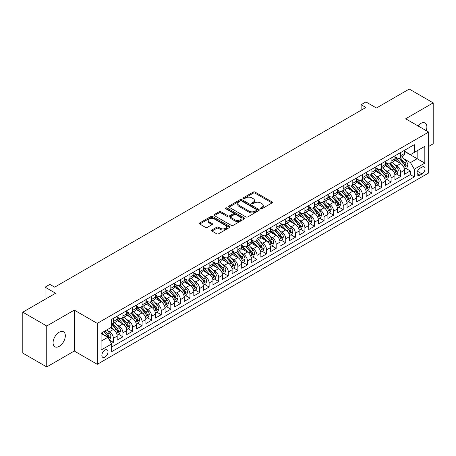 <?xml version="1.0" encoding="UTF-8"?>
<svg xmlns="http://www.w3.org/2000/svg" width="456" height="456" viewBox="0 0 456 456"><rect width="100%" height="100%" fill="white"/><g stroke="black" fill="none" stroke-linecap="round" stroke-linejoin="round"><path stroke-width="0.68" d="M260.684 208.717A0.929 0.536 0 0 0 262 208.717L271.993 202.948A1.328 0.769 0 0 0 272.38 202.407A1.328 0.769 0 0 0 271.993 201.865L255.069 192.096A1.328 0.769 0 0 0 253.188 192.096L243.202 197.864A0.929 0.536 0 0 0 242.928 198.24A0.929 0.536 0 0 0 243.202 198.622A0.929 0.536 0 0 0 244.519 198.622L245.807 197.875A4.252 2.457 0 0 1 251.826 197.875L253.234 198.691A4.252 2.457 0 0 1 254.482 200.429A4.252 2.457 0 0 1 253.234 202.162L251.946 202.909A0.929 0.536 0 0 0 251.672 203.29A0.929 0.536 0 0 0 251.946 203.672A0.929 0.536 0 0 0 253.262 203.672L254.551 202.926A4.252 2.457 0 0 1 260.57 202.926L261.978 203.735A4.252 2.457 0 0 1 263.226 205.474A4.252 2.457 0 0 1 261.978 207.212L260.684 207.959A0.929 0.536 0 0 0 260.416 208.335A0.929 0.536 0 0 0 260.684 208.717L260.684 207.959M59.194 346.36A8.67 5.005 120 0 0 64.86 338.722A8.67 5.005 120 0 0 63.526 331.774A8.67 5.005 120 0 0 59.194 332.207A8.67 5.005 120 0 0 53.534 339.845A8.67 5.005 120 0 0 54.862 346.788A8.67 5.005 120 0 0 59.194 346.36M426.195 130.644A8.67 5.005 120 0 0 425.083 123.034A8.67 5.005 120 0 0 420.751 123.462A8.67 5.005 120 0 0 417.935 125.879M104.926 357.116A4.332 2.502 120 0 0 107.758 353.297A4.332 2.502 120 0 0 107.097 349.82A4.332 2.502 120 0 0 104.926 350.037A4.332 2.502 120 0 0 102.098 353.856A4.332 2.502 120 0 0 102.76 357.333A4.332 2.502 120 0 0 104.926 357.116M211.92 229.978A1.328 0.769 0 0 0 211.527 230.525A1.328 0.769 0 0 0 211.92 231.067L216.668 233.808A1.328 0.769 0 0 0 218.544 233.808L229.642 227.401A1.328 0.769 0 0 0 230.029 226.86A1.328 0.769 0 0 0 229.642 226.319L212.718 216.549A1.328 0.769 0 0 0 210.837 216.549L199.745 222.95A1.328 0.769 0 0 0 199.357 223.497A1.328 0.769 0 0 0 199.745 224.038L205.479 227.35A1.328 0.769 0 0 0 207.36 227.35L212.108 224.608A1.328 0.769 0 0 0 212.496 224.067A1.328 0.769 0 0 0 212.108 223.52L209.264 221.878A3.557 2.052 0 0 1 208.221 220.43A3.557 2.052 0 0 1 210.415 218.532A3.557 2.052 0 0 1 214.291 218.977L225.435 225.406A3.557 2.052 0 0 1 226.472 226.86A3.557 2.052 0 0 1 224.278 228.758A3.557 2.052 0 0 1 220.402 228.313L218.544 227.242A1.328 0.769 0 0 0 216.668 227.242L211.92 229.978L211.92 231.067L216.668 228.348L216.668 227.242M428.651 146.439L433.2 143.811L433.2 102.891L409.254 89.068L376.451 108.009L365.917 101.927L361.129 104.692L365.917 107.456L54.646 287.166L49.858 284.401L45.07 287.166L45.07 299.33M46.746 326.012L46.746 366.932L74.282 351.034L74.282 310.114L46.746 326.012L22.8 312.189L55.603 293.248L45.07 287.166M74.282 310.114L97.265 323.384L428.651 132.063L428.651 172.984L97.265 364.304L97.265 323.384M433.2 102.891L405.663 118.788L428.651 132.063M245.904 216.925A1.328 0.769 0 0 0 247.785 216.925L258.877 210.524A1.328 0.769 0 0 0 259.264 209.982A1.328 0.769 0 0 0 258.877 209.435L241.954 199.665A1.328 0.769 0 0 0 240.073 199.665L228.98 206.072A1.328 0.769 0 0 0 228.593 206.614A1.328 0.769 0 0 0 228.98 207.155L245.904 216.925M226.108 208.916A0.929 0.536 0 0 1 227.054 209.047L244.239 218.971L233.164 225.367A1.328 0.769 0 0 1 231.283 225.367L214.366 215.597L219.108 212.878L219.108 211.772L214.366 214.514A1.328 0.769 0 0 0 213.972 215.055A1.328 0.769 0 0 0 214.366 215.597L214.366 214.514M219.108 212.878A1.328 0.769 0 0 1 220.989 212.878L220.989 211.772A1.328 0.769 0 0 0 219.108 211.772M220.989 211.772L227.852 215.734A1.328 0.769 0 0 0 229.733 215.734L232.885 213.915A1.328 0.769 0 0 0 233.272 213.374A1.328 0.769 0 0 0 232.885 212.827L225.737 208.705A0.929 0.536 0 0 1 225.463 208.324A0.929 0.536 0 0 1 226.039 207.828A0.929 0.536 0 0 1 227.054 207.942L244.256 217.877A1.328 0.769 0 0 1 244.65 218.418A1.328 0.769 0 0 1 244.256 218.96L244.256 217.877M46.746 366.932L22.8 353.109L22.8 312.189M111.367 343.499L113.356 342.353L109.383 340.056M107.12 330.292L109.525 331.677A5.421 3.129 60 0 1 113.356 338.318L117.186 336.1L117.186 340.142L122.932 336.824L118.577 334.305M116.696 324.763L119.101 326.148A5.421 3.129 60 0 1 122.932 332.783L126.762 330.572L126.762 334.613L132.514 331.295L128.153 328.776M126.278 319.234L128.677 320.619A5.421 3.129 60 0 1 132.514 327.254L136.344 325.042L136.344 329.078L142.09 325.761L137.729 323.247M135.854 313.705L138.259 315.09A5.421 3.129 60 0 1 142.09 321.725L145.92 319.513L145.92 323.549L151.666 320.232L147.311 317.718M145.43 308.17L147.835 309.561A5.421 3.129 60 0 1 151.666 316.196L155.496 313.984L155.496 318.02L161.242 314.703L156.887 312.189M155.006 302.642L157.411 304.032A5.421 3.129 60 0 1 161.242 310.667L165.078 308.455L165.078 312.491L170.823 309.174L166.463 306.66M164.587 297.112L166.993 298.503A5.421 3.129 60 0 1 170.823 305.138L174.654 302.926L174.654 306.962L180.399 303.645L176.039 301.131M174.163 291.583L176.569 292.974A5.421 3.129 60 0 1 180.399 299.609L184.23 297.397L184.23 301.433L189.975 298.116L185.62 295.602M183.739 286.054L186.145 287.445A5.421 3.129 60 0 1 189.975 294.08L193.806 291.868L193.806 295.904L199.557 292.587L195.196 290.067M193.321 280.525L195.721 281.911A5.421 3.129 60 0 1 199.557 288.551L203.387 286.339L203.387 290.375L209.133 287.058L204.772 284.538M202.897 274.996L205.303 276.382A5.421 3.129 60 0 1 209.133 283.022L212.963 280.805L212.963 284.846L218.709 281.529L214.354 279.009M212.473 269.467L214.879 270.853A5.421 3.129 60 0 1 218.709 277.487L222.539 275.276L222.539 279.317L228.285 276L223.93 273.48M222.049 263.938L224.455 265.324A5.421 3.129 60 0 1 228.285 271.958L232.121 269.747L232.121 273.782L237.867 270.465L233.506 267.951M231.631 258.409L234.036 259.795A5.421 3.129 60 0 1 237.867 266.429L241.697 264.218L241.697 268.253L247.443 264.936L243.082 262.422M241.207 252.875L243.612 254.266A5.421 3.129 60 0 1 247.443 260.9L251.273 258.689L251.273 262.724L257.019 259.407L252.664 256.893M250.783 247.346L253.188 248.737A5.421 3.129 60 0 1 257.019 255.371L260.849 253.16L260.849 257.195L266.6 253.878L262.24 251.364M260.365 241.817L262.764 243.208A5.421 3.129 60 0 1 266.6 249.842L270.431 247.631L270.431 251.666L276.176 248.349L271.816 245.835M269.941 236.288L272.346 237.679A5.421 3.129 60 0 1 276.176 244.313L280.007 242.102L280.007 246.137L285.752 242.82L281.398 240.306M279.517 230.759L281.922 232.15A5.421 3.129 60 0 1 285.752 238.784L289.583 236.573L289.583 240.608L295.328 237.291L290.974 234.772M289.093 225.23L291.498 226.615A5.421 3.129 60 0 1 295.328 233.255L299.159 231.044L299.159 235.079L304.91 231.762L300.55 229.243M298.674 219.701L301.08 221.086A5.421 3.129 60 0 1 304.91 227.726L308.74 225.509L308.74 229.55L314.486 226.233L310.126 223.714M308.25 214.172L310.656 215.557A5.421 3.129 60 0 1 314.486 222.192L318.317 219.98L318.317 224.021L324.062 220.698L319.707 218.185M317.826 208.643L320.232 210.028A5.421 3.129 60 0 1 324.062 216.663L327.892 214.451L327.892 218.487L333.638 215.169L329.283 212.656M327.408 203.114L329.808 204.499A5.421 3.129 60 0 1 333.638 211.134L337.474 208.922L337.474 212.958L343.22 209.64L338.859 207.127M336.984 197.579L339.389 198.97A5.421 3.129 60 0 1 343.22 205.605L347.05 203.393L347.05 207.429L352.796 204.111L348.441 201.598M346.56 192.05L348.965 193.441A5.421 3.129 60 0 1 352.796 200.076L356.626 197.864L356.626 201.9L362.372 198.582L358.017 196.069M356.136 186.521L358.541 187.912A5.421 3.129 60 0 1 362.372 194.547L366.202 192.335L366.202 196.371L371.953 193.053L367.593 190.54M365.718 180.992L368.117 182.383A5.421 3.129 60 0 1 371.953 189.018L375.784 186.806L375.784 190.842L381.529 187.524L377.169 185.005M375.294 175.463L377.699 176.854A5.421 3.129 60 0 1 381.529 183.489L385.36 181.277L385.36 185.313L391.105 181.995L386.751 179.476M384.87 169.934L387.275 171.319A5.421 3.129 60 0 1 391.105 177.96L394.936 175.748L394.936 179.784L400.681 176.466L400.681 172.431A5.421 3.129 -120 0 0 396.851 165.79L394.446 164.405M396.327 173.947L400.681 176.466M117.186 336.1A5.421 3.129 -120 0 0 113.356 329.466L110.483 327.807M126.762 330.572A5.421 3.129 -120 0 0 122.932 323.937L117.01 320.517M136.344 325.042A5.421 3.129 -120 0 0 132.514 318.408L126.586 314.988M145.92 319.513A5.421 3.129 -120 0 0 142.09 312.879L136.167 309.459M155.496 313.984A5.421 3.129 -120 0 0 151.666 307.35L145.743 303.93M165.078 308.455A5.421 3.129 -120 0 0 161.242 301.821L155.319 298.401M174.654 302.926A5.421 3.129 -120 0 0 170.823 296.292L164.901 292.872M184.23 297.397A5.421 3.129 -120 0 0 180.399 290.763L174.477 287.343M193.806 291.868A5.421 3.129 -120 0 0 189.975 285.234L184.053 281.814M203.387 286.339A5.421 3.129 -120 0 0 199.557 279.699L193.629 276.285M212.963 280.805A5.421 3.129 -120 0 0 209.133 274.17L203.211 270.75M222.539 275.276A5.421 3.129 -120 0 0 218.709 268.641L212.787 265.221M232.121 269.747A5.421 3.129 -120 0 0 228.285 263.112L222.363 259.692M241.697 264.218A5.421 3.129 -120 0 0 237.867 257.583L231.944 254.163M251.273 258.689A5.421 3.129 -120 0 0 247.443 252.054L241.52 248.634M260.849 253.16A5.421 3.129 -120 0 0 257.019 246.525L251.096 243.105M270.431 247.631A5.421 3.129 -120 0 0 266.6 240.996L260.672 237.576M280.007 242.102A5.421 3.129 -120 0 0 276.176 235.467L270.254 232.047M289.583 236.573A5.421 3.129 -120 0 0 285.752 229.938L279.83 226.518M299.159 231.044A5.421 3.129 -120 0 0 295.328 224.403L289.406 220.989M308.74 225.509A5.421 3.129 -120 0 0 304.91 218.874L298.988 215.454M318.317 219.98A5.421 3.129 -120 0 0 314.486 213.345L308.564 209.925M327.892 214.451A5.421 3.129 -120 0 0 324.062 207.816L318.14 204.396M337.474 208.922A5.421 3.129 -120 0 0 333.638 202.287L327.716 198.867M347.05 203.393A5.421 3.129 -120 0 0 343.22 196.758L337.297 193.338M356.626 197.864A5.421 3.129 -120 0 0 352.796 191.229L346.873 187.809M366.202 192.335A5.421 3.129 -120 0 0 362.372 185.7L356.45 182.28M375.784 186.806A5.421 3.129 -120 0 0 371.953 180.171L366.025 176.751M385.36 181.277A5.421 3.129 -120 0 0 381.529 174.642L375.607 171.222M394.936 175.748A5.421 3.129 -120 0 0 391.105 169.108L385.183 165.688M422.039 167.067L419.936 168.281A4.201 2.422 120 0 0 417.194 171.98A4.201 2.422 120 0 0 417.833 175.343A4.201 2.422 120 0 0 419.936 175.138L422.039 173.918A4.201 2.422 120 0 0 424.787 170.219A4.201 2.422 120 0 0 424.143 166.856A4.201 2.422 120 0 0 422.039 167.067M101.095 341.191L107.798 337.32L111.634 343.955L111.634 351.696L414.282 176.962L414.282 169.222L410.451 162.587L404.027 158.876M111.634 343.955L101.095 350.037L101.095 333.228L111.634 327.146L111.634 319.405L414.282 144.672L414.282 152.412L424.821 146.33L424.821 163.14L414.282 169.222M117.186 317.08L119.101 318.185A5.421 3.129 60 0 0 121.809 318.453L125.645 316.242A5.421 3.129 -120 0 0 126.762 313.762L126.762 310.667M126.762 311.551L128.677 312.656A5.421 3.129 60 0 0 131.391 312.924L135.221 310.713A5.421 3.129 -120 0 0 136.344 308.233L136.344 305.138M136.344 306.022L138.259 307.127A5.421 3.129 60 0 0 140.967 307.395L144.797 305.184A5.421 3.129 -120 0 0 145.92 302.704L145.92 299.609M145.92 300.493L147.835 301.598A5.421 3.129 60 0 0 150.543 301.866L154.373 299.655A5.421 3.129 -120 0 0 155.496 297.175L155.496 294.08M155.496 294.964L157.411 296.069A5.421 3.129 60 0 0 160.124 296.337L163.955 294.126A5.421 3.129 -120 0 0 165.078 291.646L165.078 288.551M165.078 289.435L166.993 290.54A5.421 3.129 60 0 0 169.7 290.808L173.531 288.597A5.421 3.129 -120 0 0 174.654 286.117L174.654 283.016M174.654 283.906L176.569 285.011A5.421 3.129 60 0 0 179.276 285.279L183.107 283.068A5.421 3.129 -120 0 0 184.23 280.588L184.23 277.487M184.23 278.377L186.145 279.482A5.421 3.129 60 0 0 188.852 279.75L192.688 277.539A5.421 3.129 -120 0 0 193.806 275.059L193.806 271.958M193.806 272.848L195.721 273.953A5.421 3.129 60 0 0 198.434 274.221L202.264 272.01A5.421 3.129 -120 0 0 203.387 269.524L203.387 266.429M203.387 267.313L205.303 268.419A5.421 3.129 60 0 0 208.01 268.692L211.84 266.475A5.421 3.129 -120 0 0 212.963 263.995L212.963 260.9M212.963 261.784L214.879 262.89A5.421 3.129 60 0 0 217.586 263.158L221.416 260.946A5.421 3.129 -120 0 0 222.539 258.466L222.539 255.371M222.539 256.255L224.455 257.361A5.421 3.129 60 0 0 227.168 257.629L230.998 255.417A5.421 3.129 -120 0 0 232.121 252.937L232.121 249.842M232.121 250.726L234.036 251.832A5.421 3.129 60 0 0 236.744 252.1L240.574 249.888A5.421 3.129 -120 0 0 241.697 247.408L241.697 244.313M241.697 245.197L243.612 246.303A5.421 3.129 60 0 0 246.32 246.571L250.15 244.359A5.421 3.129 -120 0 0 251.273 241.879L251.273 238.784M251.273 239.668L253.188 240.774A5.421 3.129 60 0 0 255.896 241.042L259.732 238.83A5.421 3.129 -120 0 0 260.849 236.35L260.849 233.255M260.849 234.139L262.764 235.245A5.421 3.129 60 0 0 265.477 235.513L269.308 233.301A5.421 3.129 -120 0 0 270.431 230.821L270.431 227.721M270.431 228.61L272.346 229.716A5.421 3.129 60 0 0 275.053 229.984L278.884 227.772A5.421 3.129 -120 0 0 280.007 225.292L280.007 222.192M280.007 223.081L281.922 224.187A5.421 3.129 60 0 0 284.63 224.455L288.46 222.243A5.421 3.129 -120 0 0 289.583 219.763L289.583 216.663M289.583 217.546L291.498 218.658A5.421 3.129 60 0 0 294.211 218.926L298.042 216.714A5.421 3.129 -120 0 0 299.159 214.229L299.159 211.134M299.159 212.017L301.08 213.123A5.421 3.129 60 0 0 303.787 213.391L307.618 211.179A5.421 3.129 -120 0 0 308.74 208.7L308.74 205.605M308.74 206.488L310.656 207.594A5.421 3.129 60 0 0 313.363 207.862L317.194 205.65A5.421 3.129 -120 0 0 318.317 203.171L318.317 200.076M318.317 200.959L320.232 202.065A5.421 3.129 60 0 0 322.939 202.333L326.77 200.121A5.421 3.129 -120 0 0 327.892 197.642L327.892 194.547M327.892 195.43L329.808 196.536A5.421 3.129 60 0 0 332.521 196.804L336.351 194.592A5.421 3.129 -120 0 0 337.474 192.113L337.474 189.018M337.474 189.901L339.389 191.007A5.421 3.129 60 0 0 342.097 191.275L345.927 189.063A5.421 3.129 -120 0 0 347.05 186.584L347.05 183.489M347.05 184.372L348.965 185.478A5.421 3.129 60 0 0 351.673 185.746L355.503 183.534A5.421 3.129 -120 0 0 356.626 181.055L356.626 177.96M356.626 178.843L358.541 179.949A5.421 3.129 60 0 0 361.249 180.217L365.085 178.005A5.421 3.129 -120 0 0 366.202 175.526L366.202 172.425M366.202 173.314L368.117 174.42A5.421 3.129 60 0 0 370.831 174.688L374.661 172.476A5.421 3.129 -120 0 0 375.784 169.997L375.784 166.896M375.784 167.785L377.699 168.891A5.421 3.129 60 0 0 380.407 169.159L384.237 166.947A5.421 3.129 -120 0 0 385.36 164.468L385.36 161.367M385.36 162.25L387.275 163.362A5.421 3.129 60 0 0 389.983 163.63L393.813 161.418A5.421 3.129 -120 0 0 394.936 158.933L394.936 155.838M111.634 347.05L410.263 174.642L410.263 170.937L404.518 174.255L404.518 170.213A5.421 3.129 -120 0 0 400.681 163.579L394.759 160.159M394.936 156.721L396.851 157.827A5.421 3.129 -120 0 0 399.564 158.095A5.421 3.129 -120 0 0 400.681 155.616L400.681 152.521M399.564 158.095L403.395 155.884A5.421 3.129 -120 0 0 404.518 153.404L404.518 150.309M113.356 318.408L113.356 321.503A5.421 3.129 60 0 1 112.233 323.988A5.421 3.129 60 0 1 111.634 324.205M112.233 323.988L116.063 321.771A5.421 3.129 -120 0 0 117.186 319.291L117.186 316.196M122.932 312.879L122.932 315.974A5.421 3.129 60 0 1 121.809 318.453M132.514 307.35L132.514 310.445A5.421 3.129 60 0 1 131.391 312.924M142.09 301.821L142.09 304.916A5.421 3.129 60 0 1 140.967 307.395M151.666 296.292L151.666 299.387A5.421 3.129 60 0 1 150.543 301.866M161.242 290.763L161.242 293.858A5.421 3.129 60 0 1 160.124 296.337M170.823 285.234L170.823 288.329A5.421 3.129 60 0 1 169.7 290.808M180.399 279.699L180.399 282.8A5.421 3.129 60 0 1 179.276 285.279M189.975 274.17L189.975 277.271A5.421 3.129 60 0 1 188.852 279.75M199.557 268.641L199.557 271.736A5.421 3.129 60 0 1 198.434 274.221M209.133 263.112L209.133 266.207A5.421 3.129 60 0 1 208.01 268.692M218.709 257.583L218.709 260.678A5.421 3.129 60 0 1 217.586 263.158M228.285 252.054L228.285 255.149A5.421 3.129 60 0 1 227.168 257.629M237.867 246.525L237.867 249.62A5.421 3.129 60 0 1 236.744 252.1M247.443 240.996L247.443 244.091A5.421 3.129 60 0 1 246.32 246.571M257.019 235.467L257.019 238.562A5.421 3.129 60 0 1 255.896 241.042M266.6 229.932L266.6 233.033A5.421 3.129 60 0 1 265.477 235.513M276.176 224.403L276.176 227.504A5.421 3.129 60 0 1 275.053 229.984M285.752 218.874L285.752 221.975A5.421 3.129 60 0 1 284.63 224.455M295.328 213.345L295.328 216.44A5.421 3.129 60 0 1 294.211 218.926M304.91 207.816L304.91 210.911A5.421 3.129 60 0 1 303.787 213.391M314.486 202.287L314.486 205.382A5.421 3.129 60 0 1 313.363 207.862M324.062 196.758L324.062 199.853A5.421 3.129 60 0 1 322.939 202.333M333.638 191.229L333.638 194.324A5.421 3.129 60 0 1 332.521 196.804M343.22 185.7L343.22 188.795A5.421 3.129 60 0 1 342.097 191.275M352.796 180.171L352.796 183.266A5.421 3.129 60 0 1 351.673 185.746M362.372 174.637L362.372 177.737A5.421 3.129 60 0 1 361.249 180.217M371.953 169.108L371.953 172.208A5.421 3.129 60 0 1 370.831 174.688M381.529 163.579L381.529 166.679A5.421 3.129 60 0 1 380.407 169.159M391.105 158.05L391.105 161.145A5.421 3.129 60 0 1 389.983 163.63M391.105 177.96L391.105 181.995M381.529 183.489L381.529 187.524M371.953 189.018L371.953 193.053M362.372 194.547L362.372 198.582M352.796 200.076L352.796 204.111M343.22 205.605L343.22 209.64M333.638 211.134L333.638 215.169M324.062 216.663L324.062 220.698M314.486 222.192L314.486 226.233M304.91 227.726L304.91 231.762M295.328 233.255L295.328 237.291M285.752 238.784L285.752 242.82M276.176 244.313L276.176 248.349M266.6 249.842L266.6 253.878M257.019 255.371L257.019 259.407M247.443 260.9L247.443 264.936M237.867 266.429L237.867 270.465M228.285 271.958L228.285 276M218.709 277.487L218.709 281.529M209.133 283.022L209.133 287.058M199.557 288.551L199.557 292.587M189.975 294.08L189.975 298.116M180.399 299.609L180.399 303.645M170.823 305.138L170.823 309.174M161.242 310.667L161.242 314.703M151.666 316.196L151.666 320.232M142.09 321.725L142.09 325.761M132.514 327.254L132.514 331.295M122.932 332.783L122.932 336.824M113.356 338.318L113.356 342.353M107.798 337.32L101.095 333.45M410.451 162.587L417.16 158.716L417.16 150.754L424.821 146.33M404.518 151.415L424.821 163.14M404.518 151.192L410.451 154.624L414.282 152.412M74.282 351.034L97.265 364.304M361.129 104.692L361.129 110.221M405.903 168.418L410.263 170.937M410.263 174.642L414.282 176.962M261.06 208.848L261.978 208.318A4.252 2.457 0 0 0 263.226 206.579L263.226 205.474M254.482 200.429L254.482 201.535A4.252 2.457 0 0 1 253.234 203.268L252.316 203.803M271.975 202.96L255.069 193.201A1.328 0.769 0 0 0 253.188 193.201L243.572 198.753M258.877 209.435L258.877 210.524L241.954 200.771A1.328 0.769 0 0 0 240.073 200.771L228.997 207.166M256.529 210.358A0.929 0.536 0 0 0 256.796 209.982A0.929 0.536 0 0 0 256.529 209.6L241.674 201.022A0.929 0.536 0 0 0 240.358 201.022L238.995 201.808A4.252 2.457 0 0 0 237.747 203.547A4.252 2.457 0 0 0 238.995 205.285L249.147 211.145A4.252 2.457 0 0 0 255.166 211.145L256.529 210.358L256.529 211.464A0.929 0.536 0 0 0 256.796 211.088L256.796 209.982M237.747 203.547L237.747 204.653A4.252 2.457 0 0 0 238.995 206.391L238.995 205.285M256.529 211.464L255.166 212.251A4.252 2.457 0 0 1 249.147 212.251L238.995 206.391M220.989 212.878L227.852 216.839A1.328 0.769 0 0 0 229.733 216.839L232.885 215.021A1.328 0.769 0 0 0 233.272 214.48L233.272 213.374M234.977 219.843A3.557 2.052 0 0 0 238.853 220.288A3.557 2.052 0 0 0 241.047 218.39A3.557 2.052 0 0 0 240.004 216.942L236.077 214.673A1.328 0.769 0 0 0 234.202 214.673L231.049 216.492A1.328 0.769 0 0 0 230.662 217.033A1.328 0.769 0 0 0 231.049 217.58L234.977 219.843L234.977 220.949A3.557 2.052 0 0 0 238.853 221.394A3.557 2.052 0 0 0 241.047 219.496L241.047 218.39M230.662 217.033L230.662 218.139A1.328 0.769 0 0 0 231.049 218.686L231.049 217.58M234.977 220.949L231.049 218.686M226.472 226.86L226.472 227.966A3.557 2.052 0 0 1 224.278 229.864A3.557 2.052 0 0 1 220.402 229.419L218.544 228.348A1.328 0.769 0 0 0 216.668 228.348M208.221 220.43L208.221 221.536A3.557 2.052 0 0 0 209.264 222.984L209.264 221.878M212.108 223.52L212.108 224.608L209.264 222.984M229.624 227.413L212.718 217.654A1.328 0.769 0 0 0 210.837 217.654L199.762 224.05L199.745 222.95M404.432 169.267L406.912 167.836L407.869 165.072A3.591 2.075 -120 0 0 406.467 161.703L402.095 156.636M401.217 163.932L396.025 157.924A10.363 5.985 -120 0 0 394.936 156.784M398.373 162.245L395.466 158.882A8.601 4.965 -120 0 0 394.936 158.306M399.074 158.295L403.497 163.419A3.591 2.075 60 0 1 404.78 165.887C405.321 166.611 405.703 166.389 405.931 165.226A3.591 2.075 -120 0 0 404.649 162.752L400.271 157.685M399.336 158.209L404.09 163.715A1.83 1.054 60 0 1 404.552 164.428L405.931 165.226M404.78 165.887L405.042 166.315M394.856 174.796L397.33 173.365L398.287 170.601A3.591 2.075 -120 0 0 396.891 167.232L392.513 162.165M391.641 169.461L386.449 163.453A10.363 5.985 -120 0 0 385.36 162.313M388.791 167.774L385.89 164.411A8.601 4.965 -120 0 0 385.36 163.835M389.498 163.824L393.921 168.948A3.591 2.075 60 0 1 395.204 171.422C395.74 172.14 396.127 171.918 396.349 170.755A3.591 2.075 -120 0 0 395.073 168.281L390.695 163.22M389.755 163.738L394.514 169.244A1.83 1.054 60 0 1 394.976 169.963L396.349 170.755M395.204 171.422L395.466 171.844M385.28 180.325L387.754 178.9L388.712 176.13A3.591 2.075 -120 0 0 387.315 172.761L382.937 167.694M382.06 174.99L376.873 168.982A10.363 5.985 -120 0 0 375.784 167.842M379.215 173.303L376.314 169.945A8.601 4.965 -120 0 0 375.784 169.364M379.916 169.353L384.345 174.477A3.591 2.075 60 0 1 385.622 176.951C386.164 177.669 386.545 177.452 386.773 176.284A3.591 2.075 -120 0 0 385.497 173.81L381.119 168.748M380.179 169.267L384.932 174.773A1.83 1.054 60 0 1 385.394 175.492L386.773 176.284M385.622 176.951L385.884 177.373M375.704 185.854L378.178 184.429L379.135 181.665A3.591 2.075 -120 0 0 377.739 178.29L373.361 173.223M372.484 180.519L367.297 174.511A10.363 5.985 -120 0 0 366.202 173.371M369.639 178.832L366.732 175.475A8.601 4.965 -120 0 0 366.202 174.893M370.34 174.882L374.769 180.006A3.591 2.075 60 0 1 376.046 182.48C376.588 183.198 376.969 182.981 377.197 181.813A3.591 2.075 -120 0 0 375.915 179.345L371.543 174.277M370.603 174.796L375.356 180.302A1.83 1.054 60 0 1 375.818 181.021L377.197 181.813M376.046 182.48L376.308 182.902M366.122 191.383L368.602 189.958L369.554 187.194A3.591 2.075 -120 0 0 368.157 183.819L363.785 178.758M362.908 186.048L357.715 180.04A10.363 5.985 -120 0 0 356.626 178.9M360.058 184.361L357.156 181.004A8.601 4.965 -120 0 0 356.626 180.422M360.764 180.411L365.188 185.535A3.591 2.075 60 0 1 366.47 188.009C367.012 188.733 367.393 188.51 367.621 187.342A3.591 2.075 -120 0 0 366.339 184.874L361.961 179.806M361.027 180.325L365.78 185.831A1.83 1.054 60 0 1 366.242 186.55L367.621 187.342M366.47 188.009L366.732 188.436M356.546 196.918L359.02 195.487L359.978 192.723A3.591 2.075 -120 0 0 358.581 189.348L354.204 184.287M353.326 191.577L348.139 185.569A10.363 5.985 -120 0 0 347.05 184.429M350.482 189.89L347.58 186.532A8.601 4.965 -120 0 0 347.05 185.951M351.188 185.94L355.612 191.064A3.591 2.075 60 0 1 356.894 193.538C357.43 194.262 357.812 194.039 358.04 192.877A3.591 2.075 -120 0 0 356.763 190.403L352.385 185.335M351.445 185.854L356.204 191.366A1.83 1.054 60 0 1 356.66 192.079L358.04 192.877M356.894 193.538L357.151 193.965M346.97 202.447L349.444 201.016L350.402 198.252A3.591 2.075 -120 0 0 349.005 194.883L344.628 189.816M343.75 197.106L338.563 191.098A10.363 5.985 -120 0 0 337.474 189.958M340.906 195.424L338.004 192.061A8.601 4.965 -120 0 0 337.474 191.486M341.607 191.469L346.036 196.593A3.591 2.075 60 0 1 347.312 199.067C347.854 199.791 348.236 199.568 348.464 198.406A3.591 2.075 -120 0 0 347.181 195.932L342.809 190.864M341.869 191.389L346.623 196.895A1.83 1.054 60 0 1 347.084 197.608L348.464 198.406M347.312 199.067L347.575 199.494M337.389 207.976L339.868 206.545L340.826 203.781A3.591 2.075 -120 0 0 339.424 200.412L335.052 195.345M334.174 202.635L328.981 196.627A10.363 5.985 -120 0 0 327.892 195.487M331.33 200.953L328.423 197.59A8.601 4.965 -120 0 0 327.892 197.015M332.031 196.998L336.46 202.122A3.591 2.075 60 0 1 337.736 204.596C338.278 205.32 338.66 205.097 338.888 203.935A3.591 2.075 -120 0 0 337.605 201.461L333.228 196.393M332.293 196.918L337.047 202.424A1.83 1.054 60 0 1 337.508 203.137L338.888 203.935M337.736 204.596L337.999 205.023M327.813 213.505L330.286 212.074L331.244 209.31A3.591 2.075 -120 0 0 329.848 205.941L325.47 200.874M324.598 208.17L319.405 202.156A10.363 5.985 -120 0 0 318.317 201.022M321.748 206.482L318.847 203.119A8.601 4.965 -120 0 0 318.317 202.544M322.455 202.527L326.878 207.657A3.591 2.075 60 0 1 328.16 210.125C328.696 210.849 329.084 210.626 329.306 209.464A3.591 2.075 -120 0 0 328.029 206.99L323.652 201.922M322.711 202.447L327.471 207.953A1.83 1.054 60 0 1 327.932 208.666L329.306 209.464M328.16 210.125L328.423 210.552M318.237 219.034L320.71 217.603L321.668 214.839A3.591 2.075 -120 0 0 320.272 211.47L315.894 206.403M315.016 213.699L309.829 207.691A10.363 5.985 -120 0 0 308.74 206.551M312.172 212.011L309.271 208.648A8.601 4.965 -120 0 0 308.74 208.073M312.873 208.061L317.302 213.186A3.591 2.075 60 0 1 318.579 215.654C319.12 216.378 319.502 216.155 319.73 214.993A3.591 2.075 -120 0 0 318.453 212.519L314.076 207.451M313.135 207.976L317.889 213.482A1.83 1.054 60 0 1 318.351 214.195L319.73 214.993M318.579 215.654L318.841 216.081M308.661 224.563L311.135 223.132L312.092 220.368A3.591 2.075 -120 0 0 310.696 216.999L306.318 211.932M305.44 219.228L300.253 213.22A10.363 5.985 -120 0 0 299.159 212.08M302.596 217.54L299.689 214.177A8.601 4.965 -120 0 0 299.159 213.602M303.297 213.59L307.726 218.715A3.591 2.075 60 0 1 309.003 221.183C309.544 221.907 309.926 221.684 310.154 220.522A3.591 2.075 -120 0 0 308.872 218.048L304.5 212.98M303.559 213.505L308.313 219.011A1.83 1.054 60 0 1 308.775 219.724L310.154 220.522M309.003 221.183L309.265 221.61M299.079 230.092L301.558 228.661L302.51 225.897A3.591 2.075 -120 0 0 301.114 222.528L296.742 217.461M295.864 224.757L290.671 218.749A10.363 5.985 -120 0 0 289.583 217.609M293.014 223.07L290.113 219.706A8.601 4.965 -120 0 0 289.583 219.131M293.721 219.119L298.144 224.244A3.591 2.075 60 0 1 299.427 226.717C299.968 227.436 300.35 227.213 300.578 226.051A3.591 2.075 -120 0 0 299.296 223.577L294.918 218.515M293.983 219.034L298.737 224.54A1.83 1.054 60 0 1 299.199 225.258L300.578 226.051M299.427 226.717L299.689 227.139M289.503 235.621L291.977 234.196L292.934 231.426A3.591 2.075 -120 0 0 291.538 228.057L287.16 222.99M286.282 230.286L281.095 224.278A10.363 5.985 -120 0 0 280.007 223.138M283.438 228.598L280.537 225.241A8.601 4.965 -120 0 0 280.007 224.66M284.145 224.648L288.568 229.773A3.591 2.075 60 0 1 289.851 232.246C290.386 232.965 290.768 232.748 290.996 231.58A3.591 2.075 -120 0 0 289.72 229.106L285.342 224.044M284.401 224.563L289.161 230.069A1.83 1.054 60 0 1 289.617 230.787L290.996 231.58M289.851 232.246L290.107 232.668M279.927 241.15L282.401 239.725L283.358 236.96A3.591 2.075 -120 0 0 281.962 233.586L277.584 228.519M276.706 235.815L271.519 229.807A10.363 5.985 -120 0 0 270.431 228.667M273.862 234.127L270.961 230.77A8.601 4.965 -120 0 0 270.431 230.189M274.563 230.177L278.992 235.302A3.591 2.075 60 0 1 280.269 237.775C280.81 238.494 281.192 238.277 281.42 237.109A3.591 2.075 -120 0 0 280.138 234.64L275.766 229.573M274.825 230.092L279.579 235.598A1.83 1.054 60 0 1 280.041 236.316L281.42 237.109M280.269 237.775L280.531 238.197M270.351 246.679L272.825 245.254L273.782 242.489A3.591 2.075 -120 0 0 272.38 239.115L268.008 234.053M267.13 241.344L261.938 235.336A10.363 5.985 -120 0 0 260.849 234.196M264.286 239.656L261.379 236.299A8.601 4.965 -120 0 0 260.849 235.718M264.987 235.706L269.416 240.831A3.591 2.075 60 0 1 270.693 243.304C271.234 244.028 271.616 243.806 271.844 242.638A3.591 2.075 -120 0 0 270.562 240.169L266.184 235.102M265.25 235.621L270.003 241.127A1.83 1.054 60 0 1 270.465 241.845L271.844 242.638M270.693 243.304L270.955 243.732M260.769 252.214L263.243 250.783L264.201 248.018A3.591 2.075 -120 0 0 262.804 244.644L258.427 239.582M257.555 246.873L252.362 240.865A10.363 5.985 -120 0 0 251.273 239.725M254.704 245.185L251.803 241.828A8.601 4.965 -120 0 0 251.273 241.247M255.411 241.235L259.834 246.36A3.591 2.075 60 0 1 261.117 248.833C261.653 249.557 262.04 249.335 262.263 248.172A3.591 2.075 -120 0 0 260.986 245.698L256.608 240.631M255.668 241.15L260.427 246.662A1.83 1.054 60 0 1 260.889 247.374L262.263 248.172M261.117 248.833L261.379 249.261M251.193 257.743L253.667 256.312L254.625 253.547A3.591 2.075 -120 0 0 253.228 250.179L248.851 245.111M247.973 252.402L242.786 246.394A10.363 5.985 -120 0 0 241.697 245.254M245.128 250.72L242.227 247.357A8.601 4.965 -120 0 0 241.697 246.781M245.83 246.764L250.258 251.889A3.591 2.075 60 0 1 251.541 254.362C252.077 255.086 252.459 254.864 252.687 253.701A3.591 2.075 -120 0 0 251.41 251.227L247.032 246.16M246.092 246.685L250.851 252.191A1.83 1.054 60 0 1 251.307 252.903L252.687 253.701M251.541 254.362L251.797 254.79M241.617 263.272L244.091 261.841L245.049 259.076A3.591 2.075 -120 0 0 243.652 255.708L239.275 250.64M238.397 257.931L233.21 251.923A10.363 5.985 -120 0 0 232.121 250.789M235.552 256.249L232.645 252.886A8.601 4.965 -120 0 0 232.121 252.31M236.254 252.293L240.682 257.418A3.591 2.075 60 0 1 241.959 259.891C242.501 260.615 242.883 260.393 243.111 259.23A3.591 2.075 -120 0 0 241.828 256.756L237.456 251.689M236.516 252.214L241.27 257.72A1.83 1.054 60 0 1 241.731 258.432L243.111 259.23M241.959 259.891L242.221 260.319M232.036 268.801L234.515 267.37L235.473 264.605A3.591 2.075 -120 0 0 234.07 261.237L229.699 256.169M228.821 263.465L223.628 257.452A10.363 5.985 -120 0 0 222.539 256.318M225.971 261.778L223.07 258.415A8.601 4.965 -120 0 0 222.539 257.839M226.678 257.822L231.101 262.952A3.591 2.075 60 0 1 232.383 265.42C232.925 266.144 233.307 265.922 233.535 264.759A3.591 2.075 -120 0 0 232.252 262.285L227.875 257.218M226.94 257.743L231.694 263.249A1.83 1.054 60 0 1 232.155 263.961L233.535 264.759M232.383 265.42L232.645 265.848M222.46 274.33L224.933 272.899L225.891 270.134A3.591 2.075 -120 0 0 224.494 266.766L220.117 261.698M219.245 268.994L214.052 262.987A10.363 5.985 -120 0 0 212.963 261.847M216.395 267.307L213.493 263.944A8.601 4.965 -120 0 0 212.963 263.368M217.102 263.357L221.525 268.481A3.591 2.075 60 0 1 222.807 270.95C223.343 271.673 223.731 271.451 223.953 270.288A3.591 2.075 -120 0 0 222.676 267.815L218.299 262.747M217.358 263.272L222.118 268.778A1.83 1.054 60 0 1 222.579 269.49L223.953 270.288M222.807 270.95L223.064 271.377M212.884 279.859L215.357 278.428L216.315 275.663A3.591 2.075 -120 0 0 214.918 272.295L210.541 267.227M209.663 274.523L204.476 268.516A10.363 5.985 -120 0 0 203.387 267.376M206.819 272.836L203.917 269.473A8.601 4.965 -120 0 0 203.387 268.897M207.52 268.886L211.949 274.01A3.591 2.075 60 0 1 213.226 276.484C213.767 277.202 214.149 276.98 214.377 275.817A3.591 2.075 -120 0 0 213.1 273.344L208.723 268.276M207.782 268.801L212.536 274.307A1.83 1.054 60 0 1 212.998 275.025L214.377 275.817M213.226 276.484L213.488 276.906M203.308 285.388L205.781 283.957L206.739 281.192A3.591 2.075 -120 0 0 205.337 277.824L200.965 272.756M200.087 280.052L194.894 274.045A10.363 5.985 -120 0 0 193.806 272.905M197.243 278.365L194.336 275.002A8.601 4.965 -120 0 0 193.806 274.426M197.944 274.415L202.373 279.539A3.591 2.075 60 0 1 203.65 282.013C204.191 282.731 204.573 282.509 204.801 281.346A3.591 2.075 -120 0 0 203.518 278.873L199.147 273.811M198.206 274.33L202.96 279.836A1.83 1.054 60 0 1 203.422 280.554L204.801 281.346M203.65 282.013L203.912 282.435M193.726 290.917L196.2 289.492L197.157 286.721A3.591 2.075 -120 0 0 195.761 283.353L191.383 278.285M190.511 285.581L185.318 279.574A10.363 5.985 -120 0 0 184.23 278.434M187.661 283.894L184.76 280.537A8.601 4.965 -120 0 0 184.23 279.955M188.368 279.944L192.791 285.068A3.591 2.075 60 0 1 194.074 287.542C194.609 288.26 194.997 288.044 195.219 286.875A3.591 2.075 -120 0 0 193.942 284.407L189.565 279.34M188.624 279.859L193.384 285.365A1.83 1.054 60 0 1 193.846 286.083L195.219 286.875M194.074 287.542L194.336 287.964M184.15 296.446L186.624 295.021L187.581 292.256A3.591 2.075 -120 0 0 186.185 288.882L181.807 283.814M180.929 291.11L175.742 285.103A10.363 5.985 -120 0 0 174.654 283.963M178.085 289.423L175.184 286.066A8.601 4.965 -120 0 0 174.654 285.484M178.792 285.473L183.215 290.597A3.591 2.075 60 0 1 184.498 293.071C185.033 293.789 185.415 293.573 185.643 292.404A3.591 2.075 -120 0 0 184.366 289.936L179.989 284.869M179.048 285.388L183.808 290.894A1.83 1.054 60 0 1 184.264 291.612L185.643 292.404M184.498 293.071L184.754 293.493M174.574 301.975L177.048 300.55L178.005 297.785A3.591 2.075 -120 0 0 176.609 294.411L172.231 289.349M171.353 296.639L166.166 290.632A10.363 5.985 -120 0 0 165.078 289.492M168.509 294.952L165.608 291.595A8.601 4.965 -120 0 0 165.078 291.013M169.21 291.002L173.639 296.126A3.591 2.075 60 0 1 174.916 298.6C175.457 299.324 175.839 299.102 176.067 297.933A3.591 2.075 -120 0 0 174.785 295.465L170.413 290.398M169.472 290.917L174.226 296.423A1.83 1.054 60 0 1 174.688 297.141L176.067 297.933M174.916 298.6L175.178 299.028M164.992 307.509L167.472 306.079L168.429 303.314A3.591 2.075 -120 0 0 167.027 299.94L162.655 294.878M161.777 302.168L156.585 296.161A10.363 5.985 -120 0 0 155.496 295.021M158.933 300.481L156.026 297.124A8.601 4.965 -120 0 0 155.496 296.548M159.634 296.531L164.057 301.655A3.591 2.075 60 0 1 165.34 304.129C165.881 304.853 166.263 304.631 166.491 303.468A3.591 2.075 -120 0 0 165.209 300.994L160.831 295.927M159.896 296.446L164.65 301.957A1.83 1.054 60 0 1 165.112 302.67L166.491 303.468M165.34 304.129L165.602 304.557M155.416 313.038L157.89 311.608L158.848 308.843A3.591 2.075 -120 0 0 157.451 305.474L153.073 300.407M152.201 307.697L147.009 301.69A10.363 5.985 -120 0 0 145.92 300.55M149.351 306.016L146.45 302.653A8.601 4.965 -120 0 0 145.92 302.077M150.058 302.06L154.481 307.184A3.591 2.075 60 0 1 155.764 309.658C156.3 310.382 156.687 310.16 156.91 308.997A3.591 2.075 -120 0 0 155.633 306.523L151.255 301.456M150.315 301.98L155.074 307.486A1.83 1.054 60 0 1 155.536 308.199L156.91 308.997M155.764 309.658L156.026 310.086M145.84 318.567L148.314 317.137L149.272 314.372A3.591 2.075 -120 0 0 147.875 311.003L143.497 305.936M142.62 313.226L137.433 307.219A10.363 5.985 -120 0 0 136.344 306.084M139.775 311.545L136.874 308.182A8.601 4.965 -120 0 0 136.344 307.606M140.476 307.589L144.905 312.713A3.591 2.075 60 0 1 146.182 315.187C146.724 315.911 147.106 315.689 147.334 314.526A3.591 2.075 -120 0 0 146.057 312.052L141.679 306.985M140.739 307.509L145.492 313.015A1.83 1.054 60 0 1 145.954 313.728L147.334 314.526M146.182 315.187L146.444 315.615M136.264 324.096L138.738 322.666L139.696 319.901A3.591 2.075 -120 0 0 138.299 316.532L133.921 311.465M133.044 318.761L127.857 312.748A10.363 5.985 -120 0 0 126.762 311.613M130.199 317.074L127.292 313.711A8.601 4.965 -120 0 0 126.762 313.135M130.9 313.118L135.329 318.248A3.591 2.075 60 0 1 136.606 320.716C137.148 321.44 137.53 321.218 137.758 320.055A3.591 2.075 -120 0 0 136.475 317.581L132.103 312.514M131.163 313.038L135.916 318.544A1.83 1.054 60 0 1 136.378 319.257L137.758 320.055M136.606 320.716L136.868 321.144M126.682 329.625L129.162 328.195L130.114 325.43A3.591 2.075 -120 0 0 128.717 322.061L124.345 316.994M123.468 324.29L118.275 318.282A10.363 5.985 -120 0 0 117.186 317.142M120.618 322.603L117.716 319.24A8.601 4.965 -120 0 0 117.186 318.664M121.324 318.653L125.748 323.777A3.591 2.075 60 0 1 127.03 326.245C127.572 326.969 127.954 326.747 128.182 325.584A3.591 2.075 -120 0 0 126.899 323.11L122.521 318.043M121.587 318.567L126.34 324.073A1.83 1.054 60 0 1 126.802 324.786L128.182 325.584M127.03 326.245L127.292 326.673M117.106 335.154L119.58 333.724L120.538 330.959A3.591 2.075 -120 0 0 119.141 327.59L114.764 322.523M113.886 329.819L111.595 327.163M111.042 328.132L110.671 327.699M111.748 324.182L116.172 329.306A3.591 2.075 60 0 1 117.454 331.78C117.99 332.498 118.372 332.276 118.6 331.113A3.591 2.075 -120 0 0 117.323 328.639L112.945 323.572M112.005 324.096L116.764 329.602A1.83 1.054 60 0 1 117.22 330.321L118.6 331.113M117.454 331.78L117.711 332.202M109.189 339.726L110.004 339.253L110.962 336.488A3.591 2.075 -120 0 0 109.565 333.119L106.807 329.927M104.236 335.263L102.019 332.698M101.466 333.661L101.095 333.233M103.837 331.643L106.596 334.835A3.591 2.075 60 0 1 107.872 337.309C108.414 338.027 108.796 337.805 109.024 336.642A3.591 2.075 -120 0 0 107.741 334.168L104.988 330.982M104.059 331.518L107.183 335.132A1.83 1.054 60 0 1 107.644 335.85L109.024 336.642M107.872 337.309L108.135 337.731M39.558 302.51L41.53 301.37M109.525 331.677L113.356 329.466M119.101 326.148L122.932 323.937M128.677 320.619L132.514 318.408M138.259 315.09L142.09 312.879M147.835 309.561L151.666 307.35M157.411 304.032L161.242 301.821M166.993 298.503L170.823 296.292M176.569 292.974L180.399 290.763M186.145 287.445L189.975 285.234M195.721 281.911L199.557 279.699M205.303 276.382L209.133 274.17M214.879 270.853L218.709 268.641M224.455 265.324L228.285 263.112M234.036 259.795L237.867 257.583M243.612 254.266L247.443 252.054M253.188 248.737L257.019 246.525M262.764 243.208L266.6 240.996M272.346 237.679L276.176 235.467M281.922 232.15L285.752 229.938M291.498 226.615L295.328 224.403M301.08 221.086L304.91 218.874M310.656 215.557L314.486 213.345M320.232 210.028L324.062 207.816M329.808 204.499L333.638 202.287M339.389 198.97L343.22 196.758M348.965 193.441L352.796 191.229M358.541 187.912L362.372 185.7M368.117 182.383L371.953 180.171M377.699 176.854L381.529 174.642M387.275 171.319L391.105 169.108M396.851 165.79L400.681 163.579M400.681 155.616L404.518 153.404M113.356 321.503L117.186 319.291M122.932 315.974L126.762 313.762M132.514 310.445L136.344 308.233M142.09 304.916L145.92 302.704M151.666 299.387L155.496 297.175M161.242 293.858L165.078 291.646M170.823 288.329L174.654 286.117M180.399 282.8L184.23 280.588M189.975 277.271L193.806 275.059M199.557 271.736L203.387 269.524M209.133 266.207L212.963 263.995M218.709 260.678L222.539 258.466M228.285 255.149L232.121 252.937M237.867 249.62L241.697 247.408M247.443 244.091L251.273 241.879M257.019 238.562L260.849 236.35M266.6 233.033L270.431 230.821M276.176 227.504L280.007 225.292M285.752 221.975L289.583 219.763M295.328 216.44L299.159 214.229M304.91 210.911L308.74 208.7M314.486 205.382L318.317 203.171M324.062 199.853L327.892 197.642M333.638 194.324L337.474 192.113M343.22 188.795L347.05 186.584M352.796 183.266L356.626 181.055M362.372 177.737L366.202 175.526M371.953 172.208L375.784 169.997M381.529 166.679L385.36 164.468M391.105 161.145L394.936 158.933M400.681 172.431L404.518 170.213M417.451 171.268L422.039 173.918M416.966 173.422L419.936 175.138M261.978 208.318L261.978 207.212M251.946 203.672L251.946 202.909M253.234 203.268L253.234 202.162M243.202 198.622L243.202 197.864M253.188 193.201L253.188 192.096M255.069 193.201L255.069 192.096M271.993 202.948L271.993 201.865M228.98 207.155L228.98 206.072M240.073 200.771L240.073 199.665M241.954 200.771L241.954 199.665M249.147 212.251L249.147 211.145M255.166 212.251L255.166 211.145M227.852 216.839L227.852 215.734M229.733 216.839L229.733 215.734M232.885 215.021L232.885 213.915M227.054 209.047L227.054 207.942M218.544 228.348L218.544 227.242M220.402 229.419L220.402 228.313M210.837 217.654L210.837 216.549M212.718 217.654L212.718 216.549M229.642 227.401L229.642 226.319M403.885 167.426L407.841 165.14M396.025 157.924L396.52 157.639M404.649 162.752L406.467 161.703M401.787 164.405L403.497 163.419M394.309 172.955L398.265 170.669M386.449 163.453L386.945 163.168M395.073 168.281L396.891 167.232M392.211 169.934L393.921 168.948M384.733 178.484L388.689 176.204M376.873 168.982L377.363 168.697M385.497 173.81L387.315 172.761M382.635 175.463L384.345 174.477M375.157 184.013L379.113 181.733M367.297 174.511L367.787 174.226M375.915 179.345L377.739 178.29M373.054 180.992L374.769 180.006M365.575 189.548L369.531 187.262M357.715 180.04L358.211 179.755M366.339 184.874L368.157 183.819M363.478 186.527L365.188 185.535M355.999 195.077L359.955 192.791M348.139 185.569L348.629 185.284M356.763 190.403L358.581 189.348M353.902 192.056L355.612 191.064M346.423 200.606L350.379 198.32M338.563 191.098L339.053 190.813M347.181 195.932L349.005 194.883M344.32 197.585L346.036 196.593M336.841 206.135L340.797 203.849M328.981 196.627L329.477 196.342M337.605 201.461L339.424 200.412M334.744 203.114L336.46 202.122M327.265 211.664L331.221 209.378M319.405 202.156L319.901 201.871M328.029 206.99L329.848 205.941M325.168 208.643L326.878 207.657M317.69 217.193L321.645 214.907M309.829 207.691L310.319 207.406M318.453 212.519L320.272 211.47M315.592 214.172L317.302 213.186M308.113 222.722L312.069 220.436M300.253 213.22L300.743 212.935M308.872 218.048L310.696 216.999M306.01 219.701L307.726 218.715M298.532 228.251L302.488 225.971M290.671 218.749L291.167 218.464M299.296 223.577L301.114 222.528M296.434 225.23L298.144 224.244M288.956 233.78L292.912 231.5M281.095 224.278L281.591 223.993M289.72 229.106L291.538 228.057M286.858 230.759L288.568 229.773M279.38 239.309L283.336 237.029M271.519 229.807L272.01 229.522M280.138 234.64L281.962 233.586M277.282 236.288L278.992 235.302M269.798 244.843L273.76 242.558M261.938 235.336L262.434 235.051M270.562 240.169L272.38 239.115M267.7 241.822L269.416 240.831M260.222 250.372L264.178 248.087M252.362 240.865L252.858 240.58M260.986 245.698L262.804 244.644M258.125 247.351L259.834 246.36M250.646 255.901L254.602 253.616M242.786 246.394L243.276 246.109M251.41 251.227L253.228 250.179M248.548 252.88L250.258 251.889M241.07 261.43L245.026 259.145M233.21 251.923L233.7 251.638M241.828 256.756L243.652 255.708M238.967 258.409L240.682 257.418M231.488 266.959L235.444 264.674M223.628 257.452L224.124 257.167M232.252 262.285L234.07 261.237M229.391 263.938L231.101 262.952M221.912 272.488L225.868 270.203M214.052 262.987L214.548 262.702M222.676 267.815L224.494 266.766M219.815 269.467L221.525 268.481M212.336 278.017L216.292 275.732M204.476 268.516L204.966 268.231M213.1 273.344L214.918 272.295M210.239 274.996L211.949 274.01M202.76 283.546L206.716 281.266M194.894 274.045L195.39 273.76M203.518 278.873L205.337 277.824M200.657 280.525L202.373 279.539M193.179 289.075L197.135 286.795M185.318 279.574L185.814 279.289M193.942 284.407L195.761 283.353M191.081 286.054L192.791 285.068M183.603 294.604L187.558 292.325M175.742 285.103L176.233 284.818M184.366 289.936L186.185 288.882M181.505 291.583L183.215 290.597M174.027 300.139L177.982 297.853M166.166 290.632L166.657 290.347M174.785 295.465L176.609 294.411M171.923 297.118L173.639 296.126M164.445 305.668L168.401 303.382M156.585 296.161L157.081 295.876M165.209 300.994L167.027 299.94M162.347 302.647L164.057 301.655M154.869 311.197L158.825 308.911M147.009 301.69L147.505 301.405M155.633 306.523L157.451 305.474M152.771 308.176L154.481 307.184M145.293 316.726L149.249 314.44M137.433 307.219L137.923 306.934M146.057 312.052L147.875 311.003M143.195 313.705L144.905 312.713M135.717 322.255L139.673 319.969M127.857 312.748L128.347 312.463M136.475 317.581L138.299 316.532M133.614 319.234L135.329 318.248M126.135 327.784L130.091 325.498M118.275 318.282L118.771 317.997M126.899 323.11L128.717 322.061M124.038 324.763L125.748 323.777M116.559 333.313L120.515 331.027M117.323 328.639L119.141 327.59M114.462 330.292L116.172 329.306M108.254 338.107L110.939 336.562M107.741 334.168L109.565 333.119M105.045 335.73L106.596 334.835"/></g></svg>
